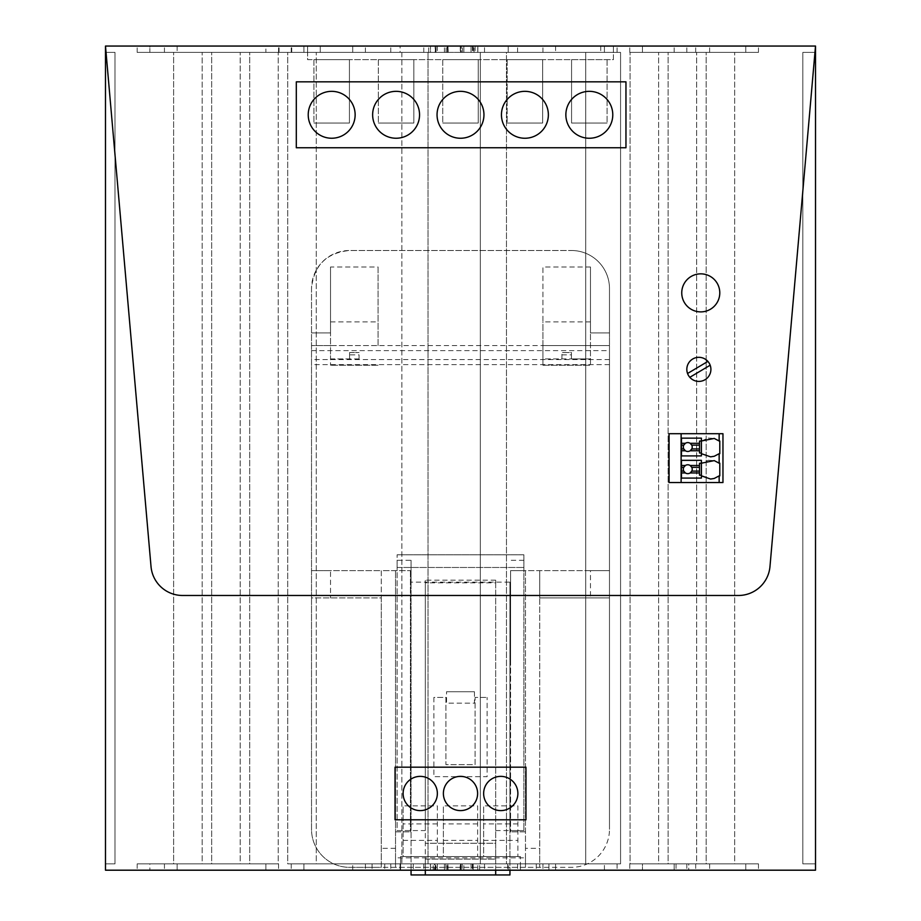 <?xml version="1.0" encoding="UTF-8"?>
<svg xmlns="http://www.w3.org/2000/svg" width="921" height="921" viewBox="0 0 921 921"><rect width="100%" height="100%" fill="white"/><g stroke="black" fill="none" stroke-linecap="round" stroke-linejoin="round"><path stroke-width="0.69" stroke-dasharray="4.61 3.45" d="M151.021 566.542L105.489 46.05L815.511 46.05L769.979 566.542A31.694 31.694 0 0 1 738.4 595.484L182.6 595.484A31.694 31.694 0 0 1 151.021 566.542M719.785 292.866A19.019 19.019 0 0 0 700.766 273.848A19.019 19.019 0 0 0 681.747 292.866A19.019 19.019 0 0 0 700.766 311.885A19.019 19.019 0 0 0 719.785 292.866M708.191 460.281L714.247 460.615L719.785 463.194L719.785 475.869L714.247 478.448L710.598 479.047L702.677 475.869L701.399 475.869L701.399 478.091L681.436 478.091L681.436 460.339L701.399 460.339L701.399 463.194L702.677 463.194L708.099 460.304M719.151 482.535L669.072 482.535L669.072 433.71L722.962 433.71L722.962 482.535L719.151 482.535L719.151 475.869M701.399 455.907L701.399 438.154L681.436 438.154L681.436 455.907L701.399 455.907M701.399 475.869L701.399 463.194M701.399 463.263L699.5 463.263L699.5 475.178L701.399 475.178M684.176 466.625A4.432 4.432 0 0 0 683.762 471.115M684.476 472.185A4.432 4.432 0 0 0 691.072 472.185M691.786 471.115A4.432 4.432 0 0 0 691.153 466.348M690.174 465.485A4.432 4.432 0 0 0 684.476 466.245M719.151 441.009L719.151 433.71M708.191 438.085L714.247 438.431L719.785 441.009L719.785 453.685L714.247 456.263L710.598 456.851L701.399 453.685M701.399 441.009L708.099 438.108M719.151 463.194L719.151 453.685M681.114 482.535L681.114 433.71M701.399 452.982L699.5 452.982L699.5 441.067L701.399 441.067M684.176 444.44A4.432 4.432 0 0 0 683.762 448.93M684.476 450.001A4.432 4.432 0 0 0 691.072 450.001M691.786 448.93A4.432 4.432 0 0 0 691.372 444.44M691.072 444.06A4.432 4.432 0 0 0 684.476 444.06M105.489 46.05L105.489 870.195L815.511 870.195L815.511 46.05M815.511 52.393L815.511 863.852L802.836 863.852L815.511 863.852L802.836 863.852L815.511 863.852L802.836 863.852L815.511 863.852L802.836 863.852L815.511 863.852L802.836 863.852L815.511 863.852L802.836 863.852L815.511 863.852L802.836 863.852L815.511 863.852L802.836 863.852L815.511 863.852L802.836 863.852L815.511 863.852L802.836 863.852L815.511 863.852L802.836 863.852L815.511 863.852L802.836 863.852L815.511 863.852L802.836 863.852L815.511 863.852L815.511 52.393L815.511 863.852L815.511 52.393L815.511 863.852L815.511 52.393L815.511 863.852L815.511 52.393L815.511 863.852L815.511 52.393L815.511 863.852L815.511 52.393L815.511 863.852L815.511 52.393L815.511 863.852L815.511 52.393L815.511 863.852L815.511 52.393L815.511 863.852L815.511 52.393L815.511 863.852L815.511 52.393L815.511 863.852L815.511 52.393L815.511 863.852L815.511 52.393L802.836 52.393L802.836 863.852L802.836 52.393L815.511 52.393L802.836 52.393L802.836 863.852L802.836 52.393L815.511 52.393L802.836 52.393L802.836 863.852L802.836 52.393L815.511 52.393L802.836 52.393L802.836 863.852L802.836 52.393L815.511 52.393L802.836 52.393L802.836 863.852L802.836 52.393L815.511 52.393L802.836 52.393L802.836 863.852L802.836 52.393L815.511 52.393L802.836 52.393L802.836 863.852L802.836 52.393L815.511 52.393L802.836 52.393L802.836 863.852L802.836 52.393L815.511 52.393L802.836 52.393L802.836 863.852L802.836 52.393L815.511 52.393L802.836 52.393L802.836 863.852L802.836 52.393L815.511 52.393L802.836 52.393L802.836 863.852L802.836 52.393L815.511 52.393L802.836 52.393L802.836 863.852L802.836 52.393L815.511 52.393L802.836 52.393L802.836 863.852L802.836 52.393L815.511 52.393M706.154 863.852L734.682 863.852L734.682 52.393L734.682 863.852L706.154 863.852L706.154 52.393L734.682 52.393L706.154 52.393L706.154 863.852M668.116 863.852L696.644 863.852L696.644 52.393L696.644 863.852L668.116 863.852L668.116 52.393L696.644 52.393L668.116 52.393L668.116 863.852M630.079 863.852L658.607 863.852L658.607 52.393L658.607 863.852L630.079 863.852L630.079 52.393L658.607 52.393L630.079 52.393L630.079 863.852M585.71 863.852L620.57 863.852L620.57 52.393L620.57 863.852L585.71 863.852L585.71 52.393L620.57 52.393L585.71 52.393L585.71 863.852M480.313 863.852L506.458 863.852L506.458 52.393L480.313 52.393L506.458 52.393L506.458 863.852L480.313 863.852L480.313 52.393L480.313 863.852M401.855 863.852L428.012 863.852L428.012 52.393L428.012 863.852L401.855 863.852L401.855 52.393L428.012 52.393L401.855 52.393L401.855 863.852M287.743 863.852L316.271 863.852L316.271 52.393L316.271 863.852L287.743 863.852L287.743 52.393L316.271 52.393L287.743 52.393L287.743 863.852M249.706 863.852L278.234 863.852L278.234 52.393L278.234 863.852L249.706 863.852L249.706 52.393L278.234 52.393L249.706 52.393L249.706 863.852M211.669 863.852L240.197 863.852L240.197 52.393L240.197 863.852L211.669 863.852L211.669 52.393L240.197 52.393L211.669 52.393L211.669 863.852M173.632 863.852L202.16 863.852L202.16 52.393L202.16 863.852L173.632 863.852L173.632 52.393L202.16 52.393L173.632 52.393L173.632 863.852M520.411 870.195L400.589 870.195L520.411 870.195L507.724 870.195L520.411 870.195L520.411 863.852L507.724 863.852L520.411 863.852L520.411 870.195L520.411 856.565L520.411 870.195M702.677 870.195L695.7 870.195L702.677 870.195M688.724 870.195L745.78 870.195L676.049 870.195L688.724 870.195L688.724 863.852L745.78 863.852L676.049 863.852L688.724 863.852L688.724 870.195M745.78 870.195L629.768 870.195L758.455 870.195L629.768 870.195L758.455 870.195L629.768 870.195L758.455 870.195L629.768 870.195L758.455 870.195L629.768 870.195L758.455 870.195L629.768 870.195L758.455 870.195L629.768 870.195L758.455 870.195L629.768 870.195L758.455 870.195L629.768 870.195L758.455 870.195L629.768 870.195L758.455 870.195L629.768 870.195L758.455 870.195L629.768 870.195L758.455 870.195L629.768 870.195L758.455 870.195L629.768 870.195L758.455 870.195L629.768 870.195L758.455 870.195L629.768 870.195L745.78 870.195L745.78 863.852L758.455 863.852L629.768 863.852L758.455 863.852L629.768 863.852L758.455 863.852L629.768 863.852L758.455 863.852L629.768 863.852L758.455 863.852L629.768 863.852L758.455 863.852L629.768 863.852L758.455 863.852L629.768 863.852L758.455 863.852L629.768 863.852L758.455 863.852L629.768 863.852L758.455 863.852L629.768 863.852L758.455 863.852L629.768 863.852L758.455 863.852L629.768 863.852L758.455 863.852L629.768 863.852L758.455 863.852L629.768 863.852L758.455 863.852L629.768 863.852L758.455 863.852L629.768 863.852L745.78 863.852L745.78 870.195M303.907 870.195L447.813 870.195L291.232 870.195L447.813 870.195L291.232 870.195L447.813 870.195L291.232 870.195L447.813 870.195L291.232 870.195L447.813 870.195L291.232 870.195L447.813 870.195L291.232 870.195L447.813 870.195L291.232 870.195L447.813 870.195L291.232 870.195L447.813 870.195L291.232 870.195L447.813 870.195L291.232 870.195L447.813 870.195L291.232 870.195L447.813 870.195L291.232 870.195L447.813 870.195L291.232 870.195L447.813 870.195L291.232 870.195L384.736 870.195L291.232 870.195L384.736 870.195L291.232 870.195L384.736 870.195L291.232 870.195L303.907 870.195L303.907 863.852L435.138 863.852L291.232 863.852L447.813 863.852L291.232 863.852L447.813 863.852L291.232 863.852L447.813 863.852L291.232 863.852L447.813 863.852L291.232 863.852L447.813 863.852L291.232 863.852L447.813 863.852L291.232 863.852L447.813 863.852L291.232 863.852L447.813 863.852L291.232 863.852L447.813 863.852L291.232 863.852L447.813 863.852L291.232 863.852L447.813 863.852L291.232 863.852L447.813 863.852L291.232 863.852L447.813 863.852L291.232 863.852L447.813 863.852L291.232 863.852L384.736 863.852L291.232 863.852L384.736 863.852L291.232 863.852L384.736 863.852L291.232 863.852L303.907 863.852L303.907 870.195M149.858 870.195L278.556 870.195L137.183 870.195L278.556 870.195L137.183 870.195L278.556 870.195L137.183 870.195L278.556 870.195L137.183 870.195L278.556 870.195L137.183 870.195L278.556 870.195L137.183 870.195L278.556 870.195L137.183 870.195L278.556 870.195L137.183 870.195L278.556 870.195L137.183 870.195L278.556 870.195L137.183 870.195L278.556 870.195L137.183 870.195L278.556 870.195L137.183 870.195L278.556 870.195L137.183 870.195L278.556 870.195L137.183 870.195L278.556 870.195L137.183 870.195L149.858 870.195L149.858 863.852L137.183 863.852L278.556 863.852L137.183 863.852L278.556 863.852L137.183 863.852L278.556 863.852L137.183 863.852L278.556 863.852L137.183 863.852L278.556 863.852L137.183 863.852L278.556 863.852L137.183 863.852L278.556 863.852L137.183 863.852L278.556 863.852L137.183 863.852L278.556 863.852L137.183 863.852L278.556 863.852L137.183 863.852L278.556 863.852L137.183 863.852L278.556 863.852L137.183 863.852L278.556 863.852L137.183 863.852L278.556 863.852L137.183 863.852L278.556 863.852L137.183 863.852L149.858 863.852L149.858 870.195M604.406 870.195L460.5 870.195L617.082 870.195L460.5 870.195L617.082 870.195L460.5 870.195L617.082 870.195L460.5 870.195L617.082 870.195L460.5 870.195L617.082 870.195L460.5 870.195L617.082 870.195L460.5 870.195L617.082 870.195L460.5 870.195L617.082 870.195L460.5 870.195L617.082 870.195L460.5 870.195L617.082 870.195L460.5 870.195L617.082 870.195L460.5 870.195L617.082 870.195L460.5 870.195L617.082 870.195L460.5 870.195L617.082 870.195L536.264 870.195L617.082 870.195L536.264 870.195L617.082 870.195L604.406 870.195L604.406 863.852L473.175 863.852L617.082 863.852L460.5 863.852L617.082 863.852L460.5 863.852L617.082 863.852L460.5 863.852L617.082 863.852L460.5 863.852L617.082 863.852L460.5 863.852L617.082 863.852L460.5 863.852L617.082 863.852L460.5 863.852L617.082 863.852L460.5 863.852L617.082 863.852L460.5 863.852L617.082 863.852L460.5 863.852L617.082 863.852L460.5 863.852L617.082 863.852L460.5 863.852L617.082 863.852L460.5 863.852L617.082 863.852L460.5 863.852L617.082 863.852L536.264 863.852L617.082 863.852L536.264 863.852L617.082 863.852L604.406 863.852L604.406 870.195M435.138 870.195L447.813 870.195L435.138 870.195L435.138 863.852L447.813 863.852L435.138 863.852L435.138 870.195M473.175 870.195L460.5 870.195L473.175 870.195L473.175 863.852L460.5 863.852L473.175 863.852L473.175 870.195M177.12 870.195L164.445 870.195L177.12 870.195L177.12 863.852L164.445 863.852L177.12 863.852L177.12 870.195M555.605 870.195L542.93 870.195L555.605 870.195L555.605 863.852L542.93 863.852L555.605 863.852L555.605 870.195M642.444 870.195L686.824 870.195L629.768 870.195L686.824 870.195L642.444 870.195L642.444 863.852L629.768 863.852L686.824 863.852L629.768 863.852L686.824 863.852L642.444 863.852L642.444 870.195M461.03 870.195L434.309 870.195L434.309 863.852L462.227 863.852L461.145 863.852L461.145 870.195L462.227 870.195L461.03 870.195L461.03 863.852M434.309 870.195L461.145 870.195M460.281 870.195L460.281 863.852L517.567 863.852L430.464 863.852L430.464 870.195L430.441 863.852L390.757 863.852L400.105 863.852L400.105 870.195L448.043 870.195L390.757 870.195L400.105 870.195L400.105 863.852L461.145 863.852M674.149 870.195L686.824 870.195L674.149 870.195L674.149 863.852L686.824 863.852L674.149 863.852L674.149 870.195M548.939 870.195L536.264 870.195L548.939 870.195L548.939 863.852L536.264 863.852L548.939 863.852L548.939 870.195M413.276 870.195L507.724 870.195L400.589 870.195L413.276 870.195L413.276 863.852L507.724 863.852L400.589 863.852L413.276 863.852L413.276 870.195M265.87 870.195L278.556 870.195L265.87 870.195L265.87 863.852L278.556 863.852L265.87 863.852L265.87 870.195M613.409 46.05L307.591 46.05L617.082 46.05L460.5 46.05L617.082 46.05L460.5 46.05L617.082 46.05L460.5 46.05L617.082 46.05L460.5 46.05L617.082 46.05L460.5 46.05L617.082 46.05L460.5 46.05L617.082 46.05L460.5 46.05L617.082 46.05L460.5 46.05L617.082 46.05L460.5 46.05L617.082 46.05L460.5 46.05L617.082 46.05L460.5 46.05L617.082 46.05L460.5 46.05L617.082 46.05L460.5 46.05L617.082 46.05L460.5 46.05L613.409 46.05L613.409 59.646L307.591 59.646L307.591 46.05L435.138 46.05L303.907 46.05L447.813 46.05L291.232 46.05L447.825 46.05L307.591 46.05L307.591 59.646L613.409 59.646L613.409 46.05L613.409 52.393L460.5 52.393L617.082 52.393L460.5 52.393L617.082 52.393L460.5 52.393L617.082 52.393L460.5 52.393L617.082 52.393L460.5 52.393L617.082 52.393L460.5 52.393L617.082 52.393L460.5 52.393L617.082 52.393L460.5 52.393L617.082 52.393L460.5 52.393L617.082 52.393L460.5 52.393L617.082 52.393L460.5 52.393L617.082 52.393L460.5 52.393L617.082 52.393L460.5 52.393L617.082 52.393L460.5 52.393L617.082 52.393L460.5 52.393L473.175 52.393L460.5 52.393L460.5 46.05L460.5 52.393L613.409 52.393L613.409 46.05L613.409 52.393M702.677 46.05L695.7 46.05L702.677 46.05M436.001 46.05L390.757 46.05L477.849 46.05L435.322 46.05L436.001 46.05L436.001 52.393L448.043 52.393L390.757 52.393L436.001 52.393M435.322 46.05L428.645 46.05L435.322 46.05L435.322 52.393L428.645 52.393L435.322 52.393L435.322 46.05M447.295 46.05L447.295 52.393L477.872 52.393L477.872 46.05L446.086 46.05L448.147 46.05L448.147 52.393L447.18 52.393L447.18 46.05M477.872 46.05L448.147 46.05M477.872 52.393L517.567 52.393L508.219 52.393L508.219 46.05L460.281 46.05L517.567 46.05L508.219 46.05L508.219 52.393L448.147 52.393M484.527 46.05L477.849 46.05L484.527 46.05L484.527 52.393L508.219 52.393L477.849 52.393L484.527 52.393L484.527 46.05M400.105 46.05L390.757 46.05L400.105 46.05L400.105 52.393L390.757 52.393L400.105 52.393L400.105 46.05M461.306 46.05L462.446 46.05L461.306 46.05L461.306 52.393L462.446 52.393L461.306 52.393L461.306 46.05M149.858 46.05L291.738 46.05L137.183 46.05L291.738 46.05L137.183 46.05L149.858 46.05L149.858 52.393L137.183 52.393L291.738 52.393L137.183 52.393L291.738 52.393L137.183 52.393L149.858 52.393L149.858 46.05M745.78 46.05L629.768 46.05L758.455 46.05L629.768 46.05L758.455 46.05L629.768 46.05L758.455 46.05L629.768 46.05L758.455 46.05L629.768 46.05L758.455 46.05L629.768 46.05L758.455 46.05L629.768 46.05L758.455 46.05L629.768 46.05L758.455 46.05L629.768 46.05L758.455 46.05L629.768 46.05L758.455 46.05L629.768 46.05L758.455 46.05L629.768 46.05L758.455 46.05L629.768 46.05L758.455 46.05L629.768 46.05L758.455 46.05L629.768 46.05L758.455 46.05L629.768 46.05L745.78 46.05L745.78 52.393L758.455 52.393L629.768 52.393L758.455 52.393L629.768 52.393L758.455 52.393L629.768 52.393L758.455 52.393L629.768 52.393L758.455 52.393L629.768 52.393L758.455 52.393L629.768 52.393L758.455 52.393L629.768 52.393L758.455 52.393L629.768 52.393L758.455 52.393L629.768 52.393L758.455 52.393L629.768 52.393L758.455 52.393L629.768 52.393L758.455 52.393L629.768 52.393L758.455 52.393L629.768 52.393L758.455 52.393L629.768 52.393L758.455 52.393L629.768 52.393L758.455 52.393L629.768 52.393L745.78 52.393L745.78 46.05M265.87 46.05L164.445 46.05L278.556 46.05L164.445 46.05L278.556 46.05L265.87 46.05L265.87 52.393L278.556 52.393L164.445 52.393L278.556 52.393L164.445 52.393L278.556 52.393L265.87 52.393L265.87 46.05M303.907 46.05L365.395 46.05L291.232 46.05L365.395 46.05L303.907 46.05L303.907 52.393L435.138 52.393L291.232 52.393L447.813 52.393L291.232 52.393L447.813 52.393L291.232 52.393L447.813 52.393L291.232 52.393L447.813 52.393L291.232 52.393L447.813 52.393L291.232 52.393L447.813 52.393L291.232 52.393L447.813 52.393L291.232 52.393L447.813 52.393L291.232 52.393L447.813 52.393L291.232 52.393L447.813 52.393L291.232 52.393L447.813 52.393L291.232 52.393L447.813 52.393L291.232 52.393L447.813 52.393L291.232 52.393L447.813 52.393L291.232 52.393L365.395 52.393L291.232 52.393L365.395 52.393L303.907 52.393L303.907 46.05M604.406 46.05L542.93 46.05L617.082 46.05L542.93 46.05L617.082 46.05L604.406 46.05L604.406 52.393L617.082 52.393L542.93 52.393L617.082 52.393L542.93 52.393L617.082 52.393L604.406 52.393L604.406 46.05M352.72 46.05L365.395 46.05L352.72 46.05L352.72 52.393L365.395 52.393L352.72 52.393L352.72 46.05M642.444 46.05L686.824 46.05L629.768 46.05L686.824 46.05L629.768 46.05L686.824 46.05L629.768 46.05L642.444 46.05L642.444 52.393L629.768 52.393L686.824 52.393L629.768 52.393L686.824 52.393L629.768 52.393L686.824 52.393L629.768 52.393L642.444 52.393L642.444 46.05M105.489 52.393L105.489 863.852L114.998 863.852L105.489 863.852L114.998 863.852L105.489 863.852L114.998 863.852L105.489 863.852L114.998 863.852L105.489 863.852L114.998 863.852L105.489 863.852L114.998 863.852L105.489 863.852L114.998 863.852L105.489 863.852L114.998 863.852L105.489 863.852L114.998 863.852L105.489 863.852L114.998 863.852L105.489 863.852L114.998 863.852L105.489 863.852L114.998 863.852L105.489 863.852L114.998 863.852L105.489 863.852L105.489 52.393L105.489 863.852L105.489 52.393L105.489 863.852L105.489 52.393L105.489 863.852L105.489 52.393L105.489 863.852L105.489 52.393L105.489 863.852L105.489 52.393L105.489 863.852L105.489 52.393L105.489 863.852L105.489 52.393L105.489 863.852L105.489 52.393L105.489 863.852L105.489 52.393L105.489 863.852L105.489 52.393L105.489 863.852L105.489 52.393L105.489 863.852L105.489 52.393L114.998 52.393L114.998 863.852L114.998 52.393L105.489 52.393L114.998 52.393L114.998 863.852L114.998 52.393L105.489 52.393L114.998 52.393L114.998 863.852L114.998 52.393L105.489 52.393L114.998 52.393L114.998 863.852L114.998 52.393L105.489 52.393L114.998 52.393L114.998 863.852L114.998 52.393L105.489 52.393L114.998 52.393L114.998 863.852L114.998 52.393L105.489 52.393L114.998 52.393L114.998 863.852L114.998 52.393L105.489 52.393L114.998 52.393L114.998 863.852L114.998 52.393L105.489 52.393L114.998 52.393L114.998 863.852L114.998 52.393L105.489 52.393L114.998 52.393L114.998 863.852L114.998 52.393L105.489 52.393L114.998 52.393L114.998 863.852L114.998 52.393L105.489 52.393L114.998 52.393L114.998 863.852L114.998 52.393L105.489 52.393L114.998 52.393L114.998 863.852L114.998 52.393L105.489 52.393M520.411 856.565L400.589 856.565L400.589 870.195L400.589 856.565L520.411 856.565M702.677 863.852L695.7 863.852L702.677 863.852M460.166 870.195L460.166 863.852M447.951 870.195L447.951 863.852L473.003 863.852L472.323 863.852L472.323 870.195L472.312 863.852L460.281 863.852M448.043 870.195L448.043 863.852L444.452 863.852L444.452 870.195L444.452 863.852L437.291 863.852L437.279 870.195L437.291 863.852L390.757 863.852L430.533 863.852L430.533 870.195M430.464 870.195L430.464 863.852L423.787 863.852L434.309 863.852M435.898 870.195L435.898 863.852L447.951 863.852M430.464 863.852L435.898 863.852M435.771 870.195L435.771 863.852L448.043 863.852M433.181 870.195L433.181 863.852L435.771 863.852M433.181 863.852L430.533 863.852M400.105 863.852L390.757 863.852L400.105 863.852L400.105 870.195L400.105 863.852M525.96 819.794L395.04 819.794L395.04 767.181L525.96 767.181L525.96 819.794M702.677 52.393L695.7 52.393L702.677 52.393M448.043 46.05L448.043 52.393M436.013 46.05L436.013 52.393M430.464 52.393L423.787 52.393L430.475 52.393L430.475 46.05L430.464 52.393M460.281 46.05L460.281 52.393L463.873 52.393L463.873 46.05L463.873 52.393L471.034 52.393L471.034 46.05L471.034 52.393L517.567 52.393L477.78 52.393L477.78 46.05M460.373 46.05L460.373 52.393M472.415 46.05L472.415 52.393M472.542 46.05L472.542 52.393L460.281 52.393M475.144 46.05L475.144 52.393L472.542 52.393M475.144 52.393L477.78 52.393M508.219 52.393L517.567 52.393L508.219 52.393L508.219 46.05L508.219 52.393M435.138 52.393L320.266 52.393L435.138 52.393L435.138 46.05L435.138 52.393M447.825 52.393L447.813 46.05L447.825 52.393M320.266 52.393L307.591 52.393L320.266 52.393L320.266 46.05L320.266 52.393M403.122 856.565L437.36 856.565L437.36 805.852L403.122 805.852L437.36 805.852L437.36 856.565L403.122 856.565L403.122 805.852L403.122 856.565M443.381 856.565L477.619 856.565L477.619 805.852L443.381 805.852L477.619 805.852L477.619 856.565L443.381 856.565L443.381 805.852L443.381 856.565M483.64 856.565L517.878 856.565L517.878 805.852L483.64 805.852L517.878 805.852L517.878 856.565L483.64 856.565L483.64 805.852L483.64 856.565M571.573 59.646L607.066 59.646L571.573 59.646L571.573 123.046L607.066 123.046L571.573 123.046L571.573 59.646M542.665 59.646L507.16 59.646L542.665 59.646L542.665 123.046L507.16 123.046L542.665 123.046L542.665 59.646M478.252 59.646L442.748 59.646L478.252 59.646L478.252 123.046L442.748 123.046L478.252 123.046L478.252 59.646M413.84 59.646L378.335 59.646L413.84 59.646L413.84 123.046L378.335 123.046L413.84 123.046L413.84 59.646M349.427 59.646L313.934 59.646L349.427 59.646L349.427 123.046L313.934 123.046L349.427 123.046L349.427 59.646M403.122 840.401L437.36 840.401M443.381 840.401L477.619 840.401M483.64 840.401L517.878 840.401M403.122 793.488A17.119 17.119 -0 0 0 420.241 810.607A17.119 17.119 -0 0 0 437.36 793.488A17.119 17.119 -0 0 0 420.241 776.368A17.119 17.119 -0 0 0 403.122 793.488M443.381 793.488A17.119 17.119 -0 0 0 460.5 810.607A17.119 17.119 -0 0 0 477.619 793.488A17.119 17.119 -0 0 0 460.5 776.368A17.119 17.119 -0 0 0 443.381 793.488M483.64 793.488A17.119 17.119 -0 0 0 500.759 810.607A17.119 17.119 -0 0 0 517.878 793.488A17.119 17.119 -0 0 0 500.759 776.368A17.119 17.119 -0 0 0 483.64 793.488M607.066 59.646L607.066 123.046L607.066 59.646M507.16 59.646L507.16 123.046L507.16 59.646M442.748 59.646L442.748 123.046L442.748 59.646M378.335 59.646L378.335 123.046L378.335 59.646M313.934 59.646L313.934 123.046L313.934 59.646M437.36 823.915L403.122 823.915M477.619 823.915L443.381 823.915M517.878 823.915L483.64 823.915M689.817 377.311A12.042 12.042 0 0 0 710.172 365.211A12.042 12.042 0 0 0 686.824 369.367A12.042 12.042 0 0 0 689.817 377.311L710.172 365.211M707.904 361.4L687.55 373.489M296.309 147.763L625.958 147.751M308.224 114.791L308.224 114.791A23.451 23.451 -0 0 0 331.675 138.254A23.451 23.451 -0 0 0 355.138 114.791L355.138 114.791M372.637 114.791L372.637 114.791A23.451 23.451 -0 0 0 396.088 138.254A23.451 23.451 -0 0 0 419.55 114.791L419.55 114.791M437.049 114.791L437.049 114.791A23.451 23.451 -0 0 0 460.5 138.254A23.451 23.451 -0 0 0 483.951 114.791L483.951 114.791M501.45 114.791L501.45 114.791A23.451 23.451 -0 0 0 524.912 138.254A23.451 23.451 -0 0 0 548.363 114.791L548.363 114.791M565.862 114.791L565.862 114.791A23.451 23.451 -0 0 0 589.325 138.254A23.451 23.451 -0 0 0 612.776 114.791L612.776 114.791M590.465 266.986L542.918 266.986L542.918 345.594L609.483 345.594L609.483 332.918L590.465 332.918L590.465 365.246L590.465 266.986L590.465 332.918L609.483 332.918L609.483 288.538A38.037 38.037 0 0 0 571.446 250.5A38.037 38.037 0 0 1 609.483 288.538L609.483 829.303L609.483 345.594L378.082 345.594L378.082 266.986L330.535 266.986L330.535 332.918L311.517 332.918L311.517 288.538C313.773 265.432 326.448 252.757 349.554 250.5L571.446 250.5L349.554 250.5A38.037 38.037 0 0 0 311.517 288.538L311.517 829.303A38.037 38.037 0 0 0 349.554 867.34L571.446 867.34A38.037 38.037 0 0 0 609.483 829.303A38.037 38.037 0 0 1 571.446 867.34L539.741 867.34L539.741 848.322L525.477 848.322L525.477 867.34L539.741 867.34L539.741 597.913L609.483 597.913L539.741 597.913L539.741 570.652L539.741 848.322M590.465 321.89L542.918 321.89L542.918 266.986M561.937 358.914L561.937 352.57L561.937 358.914L542.918 358.914L542.918 365.246L542.918 321.89M561.937 354.873L571.446 354.873L571.446 352.57L561.937 352.57L571.446 352.57L571.446 358.914L590.465 358.914L542.918 358.914L542.918 345.594M330.535 266.986L330.535 358.914L330.535 345.594L311.517 345.594L311.517 332.918L330.535 332.918L330.535 345.594L378.082 345.594L311.517 345.594L311.517 597.913L381.259 597.913L381.259 867.34L349.554 867.34A38.037 38.037 0 0 1 311.517 829.303L311.517 597.913L381.259 597.913L381.259 570.652L410.421 570.652L311.517 570.652L330.535 570.652L330.535 597.913M378.082 345.594L378.082 266.986M330.535 321.89L378.082 321.89M359.063 358.914L330.535 358.914L330.535 365.246L330.535 358.914L349.554 358.914L349.554 352.57L359.063 352.57L349.554 352.57L349.554 354.873L359.063 354.873L359.063 358.914L359.063 354.873M395.523 857.831L395.523 570.652L395.523 867.34L525.477 867.34L525.477 857.831L395.523 857.831L395.523 867.34L381.259 867.34L381.259 570.652L330.535 570.652M525.477 857.831L525.477 570.652L609.483 570.652L590.465 570.652L590.465 597.913M609.483 364.612L311.517 364.612M411.054 582.153L411.054 874.95L509.946 874.95L509.946 582.153L411.054 582.153L411.054 560.279L397.101 560.279L397.101 554.799L397.101 567.486L523.899 567.486L397.101 567.486L397.101 830.569L425.318 830.569L425.318 580.161L425.318 859.097L495.682 859.097L495.682 874.95M495.682 870.195L495.682 580.161L425.318 580.161M495.682 830.569L523.899 830.569L509.946 830.569L509.946 870.195M523.899 567.486L523.899 830.569L523.899 554.799L397.101 554.799L523.899 554.799L523.899 567.486M433.872 697.439L433.872 776.691L487.128 776.691L487.128 697.439L487.128 776.691L433.872 776.691L433.872 697.439L445.914 697.439L445.914 764.637L475.086 764.637L475.086 697.439L487.128 697.439L475.086 697.439L475.086 764.637L445.914 764.637L445.914 697.439L433.872 697.439M542.918 365.246L590.465 365.246L542.918 365.246M571.446 354.873L571.446 358.914M349.554 358.914L349.554 354.873M378.082 365.246L330.535 365.246L378.082 365.246M590.465 570.652L510.579 570.652L510.579 660.668L510.579 570.652L525.477 570.652L525.477 848.322M395.523 848.322L381.259 848.322M510.579 660.668L510.579 831.836L510.579 660.668M525.477 831.836L510.579 831.836L525.477 831.836M410.421 570.652L410.421 831.836L410.421 570.652M395.523 831.836L410.421 831.836L395.523 831.836M425.318 874.95L425.318 859.097L495.682 859.097L495.682 843.256L425.318 843.256L495.682 843.256L495.682 582.855L425.318 582.855M425.318 870.195L425.318 830.569M495.682 580.161L495.682 582.855M474.442 691.74L474.442 703.149L446.558 703.149L446.558 691.74L446.558 703.149L474.442 703.149L474.442 691.74L446.558 691.74L474.442 691.74M411.054 870.195L411.054 830.569L397.101 830.569L397.101 560.279M509.946 582.153L509.946 830.569M523.899 560.279L509.946 560.279M411.054 560.279L411.054 830.569M352.72 870.195L352.72 863.852L352.72 870.195M477.849 870.195L477.849 863.852L477.849 870.195M484.538 863.852L484.538 870.195L484.538 863.852M508.219 870.195L508.219 863.852L508.219 870.195M463.873 870.195L463.873 863.852L463.873 870.195M471.034 863.852L471.034 870.195L471.034 863.852M479.68 870.195L479.68 863.852L479.68 870.195M473.003 863.852L473.003 870.195L473.003 863.852M447.019 870.195L447.019 863.852L447.019 870.195M423.787 863.852L423.787 870.195L423.787 863.852M372.061 863.852L372.061 870.195L372.061 863.852M507.724 863.852L507.724 870.195L507.724 863.852M428.645 52.393L428.645 46.05L428.645 52.393M437.279 46.05L437.279 52.393L437.279 46.05M444.44 52.393L444.44 46.05L444.452 52.393M474.016 52.393L474.016 46.05M423.787 52.393L423.787 46.05L423.787 52.393M477.849 52.393L477.849 46.05L477.849 52.393M473.175 46.05L473.175 52.393L473.175 46.05M177.12 46.05L177.12 52.393L177.12 46.05M555.605 46.05L555.605 52.393L555.605 46.05M674.149 52.393L674.149 46.05L674.149 52.393M600.734 46.05L600.734 52.393L600.734 46.05M279.063 52.393L279.063 46.05L279.063 52.393M311.517 350.625L609.483 350.625M609.483 359.593L311.517 359.593M709.642 863.852L709.642 870.195L709.642 863.852M695.7 863.852L695.7 870.195L695.7 863.852M676.049 863.852L676.049 870.195M758.455 863.852L758.455 870.195L758.455 863.852M291.232 863.852L291.232 870.195M447.813 863.852L447.813 870.195M137.183 863.852L137.183 870.195M278.556 863.852L278.556 870.195L278.556 863.852M617.082 863.852L617.082 870.195M460.5 863.852L460.5 870.195M629.768 863.852L629.768 870.195L629.768 863.852M365.395 863.852L365.395 870.195M164.445 863.852L164.445 870.195M542.93 863.852L542.93 870.195M462.227 863.852L462.227 870.195M517.567 863.852L517.567 870.195M390.757 863.852L390.757 870.195M445.879 863.852L445.879 870.195M686.824 863.852L686.824 870.195M384.736 863.852L384.736 870.195M536.264 863.852L536.264 870.195M400.589 863.852L400.589 870.195L400.589 863.852M709.642 52.393L709.642 46.05L709.642 52.393M695.7 52.393L695.7 46.05L695.7 52.393M390.757 52.393L390.757 46.05M446.086 52.393L446.086 46.05M517.567 52.393L517.567 46.05M462.446 52.393L462.446 46.05M291.232 52.393L291.232 46.05L291.232 52.393M137.183 52.393L137.183 46.05M278.556 52.393L278.556 46.05L278.556 52.393M617.082 52.393L617.082 46.05L617.082 52.393M758.455 52.393L758.455 46.05M629.768 52.393L629.768 46.05L629.768 52.393M460.5 52.393L460.5 46.05L460.5 52.393M365.395 52.393L365.395 46.05M164.445 52.393L164.445 46.05M542.93 52.393L542.93 46.05M686.824 52.393L686.824 46.05M307.591 52.393L307.591 46.05M291.738 52.393L291.738 46.05L291.738 52.393"/><path stroke-width="1.38" d="M151.021 566.542L105.489 46.05L815.511 46.05L769.979 566.542A31.694 31.694 0 0 1 738.4 595.484L182.6 595.484A31.694 31.694 0 0 1 151.021 566.542M722.962 482.535L722.962 433.71L669.072 433.71L669.072 482.535L722.962 482.535M710.908 369.367A12.042 12.042 0 0 0 698.866 357.325A12.042 12.042 0 0 0 686.824 369.367A12.042 12.042 0 0 0 698.866 381.409A12.042 12.042 0 0 0 710.908 369.367M625.958 147.751L296.309 147.751L296.309 81.831L625.958 81.831L625.958 147.751L625.958 81.831L296.309 81.831L296.309 147.751M719.785 292.866A19.019 19.019 0 0 0 700.766 273.848A19.019 19.019 0 0 0 681.747 292.866A19.019 19.019 0 0 0 700.766 311.885A19.019 19.019 0 0 0 719.785 292.866M681.436 478.091L681.436 460.339L701.399 460.339L701.399 478.091L681.436 478.091M681.436 472.945L685.374 472.945A4.432 4.432 -0 0 0 690.174 472.945L699.5 472.945L699.5 463.263L701.399 463.263M699.5 472.945L699.5 475.178L701.399 475.178M681.436 471.115L683.762 471.115A4.432 4.432 0 0 0 684.476 472.185M685.374 472.945L683.762 471.115A4.432 4.432 0 0 1 683.762 467.315A4.432 4.432 0 0 0 683.762 467.315L681.436 467.315M681.436 465.485L685.374 465.485L683.762 467.315M691.153 466.348A4.432 4.432 0 0 0 690.174 465.485L699.5 465.485M690.174 472.945L691.786 471.115A4.432 4.432 0 0 0 691.786 467.315L690.174 465.485A4.432 4.432 -0 0 0 685.374 465.485M681.114 482.535L681.114 433.71M719.151 482.535L719.151 475.869L714.247 478.448L710.598 479.047L701.399 475.869M701.399 463.194L714.247 460.615L719.151 463.194L719.151 453.685L714.247 456.263L710.598 456.851L701.399 453.685M701.399 441.009L714.247 438.431L719.151 441.009L719.151 433.71M691.072 472.185A4.432 4.432 0 0 0 691.786 471.115L699.5 471.115M691.786 467.315L699.5 467.315M719.151 453.685L719.785 453.685L719.785 441.009L719.151 441.009M701.399 452.982L701.399 455.907L681.436 455.907L681.436 438.154L701.399 438.154L701.399 452.982L699.5 452.982L699.5 441.067L701.399 441.067M719.151 475.869L719.785 475.869L719.785 463.194L719.151 463.194M681.436 450.76L685.374 450.76A4.432 4.432 -0 0 0 690.174 450.76L699.5 450.76M681.436 443.3L685.374 443.3A4.432 4.432 -0 0 1 690.174 443.3L699.5 443.3M681.436 448.93L683.762 448.93A4.432 4.432 0 0 0 684.476 450.001M685.374 450.76L683.762 448.93A4.432 4.432 0 0 1 683.762 445.131A4.432 4.432 0 0 0 683.762 445.131L681.436 445.131M685.374 443.3L683.762 445.131M690.174 450.76L691.786 448.93L699.5 448.93M691.072 450.001A4.432 4.432 0 0 0 691.786 445.131L699.5 445.131M690.174 443.3L691.786 445.131A4.432 4.432 0 0 0 691.775 445.119M105.489 46.05L105.489 870.195L815.511 870.195L815.511 46.05M395.04 819.794L395.04 767.181L525.96 767.181L525.96 819.794L395.04 819.794M403.122 793.488A17.119 17.119 0 0 0 420.241 810.607A17.119 17.119 0 0 0 437.36 793.488A17.119 17.119 0 0 0 420.241 776.368A17.119 17.119 0 0 0 403.122 793.488M443.381 793.488A17.119 17.119 0 0 0 460.5 810.607A17.119 17.119 0 0 0 477.619 793.488A17.119 17.119 0 0 0 460.5 776.368A17.119 17.119 0 0 0 443.381 793.488M483.64 793.488A17.119 17.119 0 0 0 500.759 810.607A17.119 17.119 0 0 0 517.878 793.488A17.119 17.119 0 0 0 500.759 776.368A17.119 17.119 0 0 0 483.64 793.488M689.817 377.311L710.172 365.211M707.904 361.4L687.55 373.489M308.224 114.791L308.224 114.791A23.451 23.451 -0 0 0 331.675 138.242A23.451 23.451 -0 0 0 355.138 114.791L355.138 114.791A23.451 23.451 -0 0 0 331.675 91.34A23.451 23.451 -0 0 0 308.224 114.791A23.451 23.451 -0 0 1 331.675 91.34A23.451 23.451 -0 0 1 355.138 114.791M372.637 114.791L372.637 114.791A23.451 23.451 -0 0 0 396.088 138.242A23.451 23.451 -0 0 0 419.55 114.791L419.55 114.791A23.451 23.451 -0 0 0 396.088 91.34A23.451 23.451 -0 0 0 372.637 114.791A23.451 23.451 -0 0 1 396.088 91.34A23.451 23.451 -0 0 1 419.55 114.791M437.049 114.791L437.049 114.791A23.451 23.451 -0 0 0 460.5 138.254A23.451 23.451 -0 0 0 483.951 114.791L483.951 114.791A23.451 23.451 -0 0 0 460.5 91.34A23.451 23.451 -0 0 0 437.049 114.791A23.451 23.451 -0 0 1 460.5 91.34A23.451 23.451 -0 0 1 483.951 114.791M501.45 114.791L501.45 114.791A23.451 23.451 -0 0 0 524.912 138.254A23.451 23.451 -0 0 0 548.363 114.791L548.363 114.791A23.451 23.451 -0 0 0 524.912 91.34A23.451 23.451 -0 0 0 501.45 114.791A23.451 23.451 -0 0 1 524.912 91.34A23.451 23.451 -0 0 1 548.363 114.791M565.862 114.791L565.862 114.791A23.451 23.451 -0 0 0 589.325 138.254A23.451 23.451 -0 0 0 612.776 114.791L612.776 114.791A23.451 23.451 -0 0 0 589.325 91.34A23.451 23.451 -0 0 0 565.862 114.791A23.451 23.451 -0 0 1 589.325 91.34A23.451 23.451 -0 0 1 612.776 114.791M495.682 870.195L495.682 874.95L425.318 874.95L425.318 870.195M425.318 874.95L411.054 874.95L411.054 870.195M495.682 874.95L509.946 874.95L509.946 870.195"/></g></svg>
